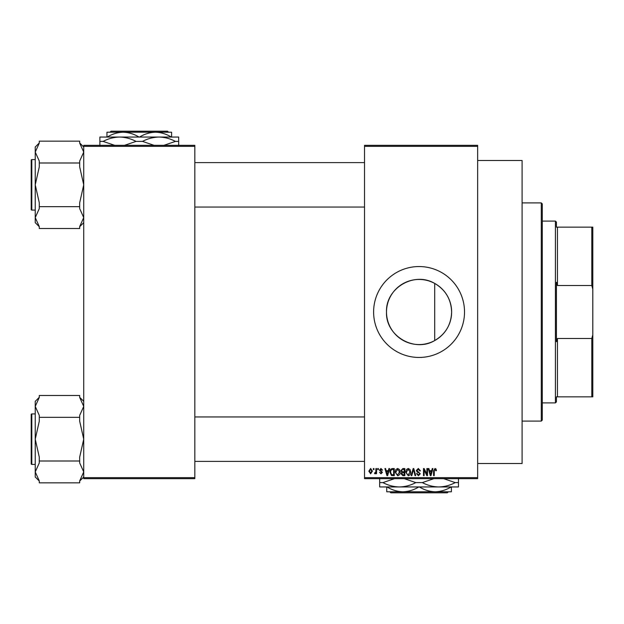 <?xml version="1.0" encoding="UTF-8"?>
<svg xmlns="http://www.w3.org/2000/svg" width="624" height="624" viewBox="0 0 624 624"><rect width="100%" height="100%" fill="white"/><g stroke="black" fill="none" stroke-linecap="round" stroke-linejoin="round"><path stroke-width="0.94" d="M434.702 340.564C414.266 352.849 385.445 335.837 386.506 312C385.484 288.148 414.227 271.159 434.702 283.436C445.52 289.817 451.16 299.341 451.636 312C451.183 324.62 445.544 334.144 434.702 340.564L434.702 283.436M451.636 312A32.565 32.565 0 0 1 419.071 344.565A32.565 32.565 0 0 1 386.506 312A32.565 32.565 0 0 1 419.071 279.435A32.565 32.565 0 0 1 451.636 312M373.612 312A45.451 45.451 0 0 0 419.071 357.451A45.451 45.451 0 0 0 464.521 312A45.451 45.451 0 0 0 419.071 266.549A45.451 45.451 0 0 0 373.612 312M477.649 160.493L522.093 160.493L522.093 463.507L477.649 463.507M477.649 146.351L364.525 146.351L364.525 145.337L477.649 145.337L477.649 478.663L364.525 478.663L364.525 477.649L477.649 477.649M373.339 468.562L373.979 468.562L373.979 469.568L373.339 469.568L373.339 468.562M377.746 468.562L378.386 468.562L378.386 469.568L377.746 469.568L377.746 468.562M388.916 468.562L389.594 468.562L387.637 475.628L386.958 475.628L384.907 468.562L385.585 468.562L386.139 470.675L388.362 470.675L388.916 468.562M399.516 469.576L400.156 472.001C400.288 474.006 399.461 475.246 397.667 475.722L395.195 472.087L395.834 469.552L397.675 468.468L399.516 469.576M410.077 469.576L410.709 472.001C410.849 474.006 410.023 475.246 408.229 475.722L405.756 472.087L406.388 469.552L408.229 468.468L410.077 469.576M418.314 468.468L420.443 470.855L419.804 470.948L418.259 469.295L416.957 470.504L420.264 473.788L418.431 475.722L416.497 473.608L417.136 473.522L418.415 474.895L419.617 473.764L419.414 473.039L417.292 472.204L416.309 470.519L418.314 468.468M432.26 468.562L432.931 468.562L430.981 475.628L430.303 475.628L428.251 468.562L428.922 468.562L429.476 470.675L431.707 470.675L432.26 468.562M364.525 146.351L364.525 477.649M436.036 468.967L436.426 470.675L435.778 470.761L434.998 469.295L434.312 469.833L434.218 475.628L433.579 475.628L433.579 470.831L435.029 468.468L436.036 468.967M426.871 468.562L427.518 468.562L427.518 475.628L426.832 475.628L424.117 469.966L424.117 475.628L423.478 475.628L423.478 468.562L424.164 468.562L426.871 474.217L426.871 468.562M413.158 468.562L413.79 468.562L415.693 475.628L415.03 475.628L413.509 469.388L411.817 475.628L411.138 475.628L413.158 468.562M402.847 468.562L404.836 468.562L404.836 475.628L402.839 475.628L401.068 473.858L401.762 472.368L400.889 470.636L402.847 468.562M392.395 468.562L394.274 468.562L394.274 475.628L391.459 475.504L389.961 472.134C389.789 470.122 390.601 468.936 392.395 468.562M380.952 468.468L382.52 470.122L381.88 470.215L380.905 469.201L380.039 470.005L382.426 472.329L380.983 473.795L379.493 472.329L380.96 473.062L381.787 472.43L379.4 470.129L380.952 468.468M375.913 468.562L376.553 468.562L376.553 473.702L375.913 473.702L375.913 472.883L375.141 473.795L374.533 473.522L374.72 472.781L375.788 472.274L375.913 468.562M370.633 468.468L372.419 471.136L370.633 473.795L368.839 471.182L370.633 468.468M194.828 478.663L83.725 478.663L83.725 477.649L194.828 477.649L194.828 478.663M194.828 146.351L83.725 146.351L83.725 145.337L194.828 145.337L194.828 477.649M83.725 146.351L83.725 477.649M430.888 473.554L431.488 471.502L429.694 471.502L430.591 474.895L430.888 473.554M408.221 474.895L410.069 471.994L408.236 469.295L406.396 472.111L406.669 473.71L408.221 474.895M404.188 474.802L404.188 472.696L402.308 472.758L401.716 473.741L403.073 474.802L404.188 474.802M404.188 471.869L404.188 469.388L402.16 469.474L401.528 470.629L402.925 471.869L404.188 471.869M397.667 474.895L399.508 471.994L397.675 469.295L395.834 472.111L396.107 473.71L397.667 474.895M393.635 474.802L393.635 469.388L392.473 469.388L390.858 470.418L390.601 472.142L391.576 474.661L393.635 474.802M387.543 473.554L388.144 471.502L386.357 471.502L387.247 474.895L387.543 473.554M370.648 473.062L371.779 471.136L370.609 469.201L369.486 471.136L370.648 473.062M541.289 202.909L542.295 203.923L542.295 420.077L541.289 421.091L541.289 202.909L522.093 202.909M83.725 222.659L79.685 226.699M79.685 162.997L79.685 166.889L83.725 184.829L79.685 202.777L79.685 206.669L39.281 206.669L39.281 202.777L35.24 184.829L35.24 152.077L39.281 143.107L39.281 141.157L79.685 141.157L79.685 143.107L83.725 152.077L79.685 161.047L79.685 162.997L39.281 162.997L39.281 161.047L35.24 152.077L35.24 147.007L39.281 142.966M31.2 161.6L31.2 160.189A0.608 0.608 0 0 1 31.808 159.58L31.808 210.085A0.608 0.608 0 0 1 31.2 209.477L31.2 160.189A0.608 0.608 0 0 1 31.808 159.58L35.24 159.58M31.808 210.085L35.24 210.085M79.685 206.669L79.685 208.619L83.725 217.589L79.685 226.559L79.685 228.509L39.281 228.509L39.281 226.559L35.24 217.589L35.24 184.829L39.281 166.889L39.281 162.997M39.281 226.699L35.24 222.659L35.24 217.589L39.281 208.619L39.281 206.669M556.436 396.848L557.45 396.848L556.436 396.848L556.436 401.895L555.43 402.909L542.295 402.909M556.436 227.152L557.45 227.152L556.436 227.152L556.436 222.105L555.43 221.091L542.295 221.091M591.794 227.152L592.8 227.152L592.8 289.123L591.794 285.503L591.794 227.152L557.45 227.152L557.45 285.503L556.436 282.29L556.436 341.71L557.45 338.497L557.45 396.848L591.794 396.848L591.794 338.497L592.8 334.877L592.8 396.848L591.794 396.848M555.43 402.909L555.43 221.091M557.45 338.497L591.794 338.497M592.8 289.123L592.8 334.877M557.45 285.503L591.794 285.503M31.2 209.477L31.2 208.065M83.725 476.993L79.685 481.034M79.685 417.331L79.685 421.223L83.725 439.171L79.685 457.111L79.685 461.003L39.281 461.003L39.281 457.111L35.24 439.171L35.24 406.411L39.281 397.441L39.281 395.491L79.685 395.491L79.685 397.441L83.725 406.411L79.685 415.381L79.685 417.331L39.281 417.331L39.281 415.381L35.24 406.411L35.24 401.341L39.281 397.301M31.2 415.935L31.2 414.523A0.608 0.608 0 0 1 31.808 413.915L31.808 464.42A0.608 0.608 0 0 1 31.2 463.811L31.2 414.523A0.608 0.608 0 0 1 31.808 413.915L35.24 413.915M31.808 464.42L35.24 464.42M79.685 461.003L79.685 462.953L83.725 471.923L79.685 480.893L79.685 482.843L39.281 482.843L39.281 480.893L35.24 471.923L35.24 439.171L39.281 421.223L39.281 417.331M39.281 481.034L35.24 476.993L35.24 471.923L39.281 462.953L39.281 461.003M31.2 463.811L31.2 462.4M111.017 131.196L110.003 132.21L111.017 131.196L167.544 131.196L168.55 132.21L167.544 131.196M110.003 132.21L123.115 132.21C128.692 132.389 133.988 134.004 139.012 137.054M139.542 137.054C144.503 134.02 149.799 132.405 155.438 132.21L168.55 132.21M107.219 137.054C112.18 134.02 117.476 132.405 123.115 132.21L106.954 132.21L106.954 137.054M123.115 132.21L155.438 132.21C161.015 132.389 166.312 134.004 171.335 137.054M171.6 137.054L171.6 132.21L155.438 132.21M99.887 145.743L99.887 137.054L178.667 137.054L178.667 145.743M114.683 145.337L103.124 141.398C108.303 138.645 113.786 137.202 119.582 137.054C125.284 137.179 130.767 138.622 136.04 141.398L124.48 145.337M154.081 145.337L142.522 141.398C147.693 138.645 153.176 137.202 158.972 137.054C164.674 137.179 170.157 138.622 175.43 141.398L163.87 145.337M175.43 141.398L178.667 141.398M136.04 141.398L142.522 141.398M99.887 141.398L103.124 141.398M389.789 491.79L390.803 492.804L389.789 491.79L402.909 491.79C397.332 491.611 392.036 489.996 387.013 486.946M448.344 491.79L447.33 492.804L448.344 491.79L435.232 491.79C429.655 491.611 424.359 489.996 419.336 486.946M451.129 486.946C446.168 489.98 440.872 491.595 435.232 491.79L386.747 491.79L386.747 486.946M418.805 486.946C413.845 489.98 408.548 491.595 402.909 491.79M435.232 491.79L451.394 491.79L451.394 486.946M458.461 478.257L458.461 486.946L379.673 486.946L379.673 478.257M443.656 478.663L455.224 482.602C450.044 485.355 444.561 486.798 438.766 486.946C433.064 486.821 427.58 485.378 422.308 482.602L433.867 478.663M404.266 478.663L415.826 482.602C410.654 485.355 405.163 486.798 399.368 486.946C393.674 486.821 388.183 485.378 382.918 482.602L394.469 478.663M382.918 482.602L379.673 482.602M422.308 482.602L415.826 482.602M458.461 482.602L455.224 482.602M447.33 492.804L390.803 492.804M541.289 421.091L522.093 421.091M83.725 147.007L79.685 142.966M364.525 162.607L194.828 162.607M364.525 207.051L194.828 207.051M194.828 461.393L364.525 461.393M194.828 416.949L364.525 416.949M83.725 401.341L79.685 397.301"/></g></svg>
